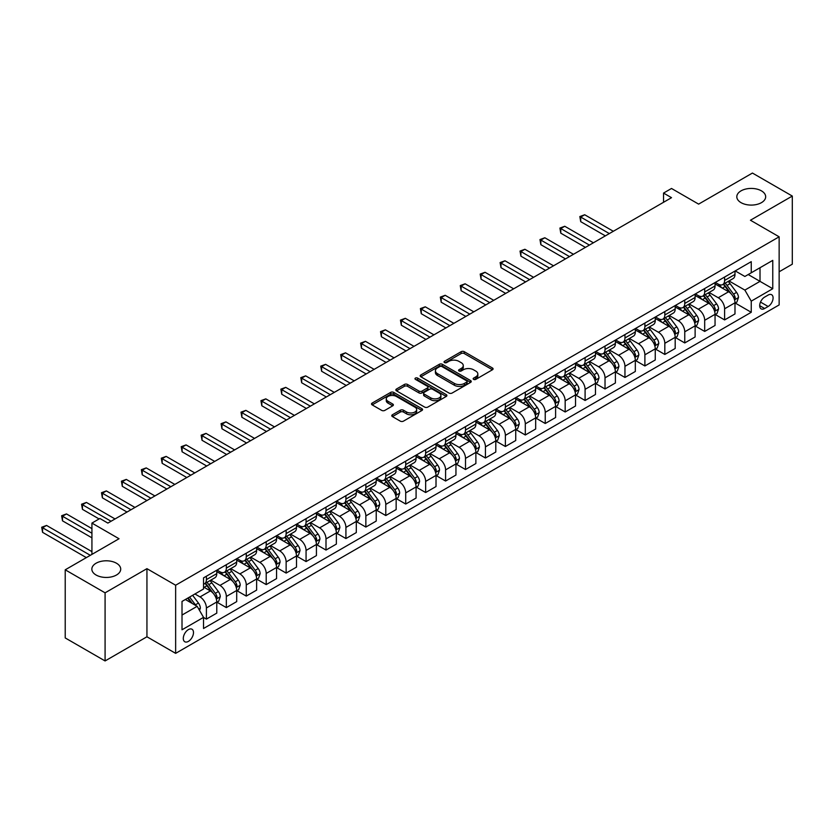 <?xml version="1.0" encoding="UTF-8"?>
<svg xmlns="http://www.w3.org/2000/svg" width="834" height="834" viewBox="0 0 834 834"><rect width="100%" height="100%" fill="white"/><g stroke="black" fill="none" stroke-linecap="round" stroke-linejoin="round"><path stroke-width="1.25" d="M473.608 379.376A1.553 0.897 0 0 0 475.797 379.376L492.425 369.775A2.21 1.282 0 0 0 493.082 368.868A2.21 1.282 0 0 0 492.425 367.971L464.257 351.698A2.21 1.282 0 0 0 461.129 351.698L444.501 361.299A1.553 0.897 0 0 0 444.042 361.935A1.553 0.897 0 0 0 444.501 362.571A1.553 0.897 0 0 0 446.69 362.571L448.838 361.331A7.079 4.087 0 0 1 458.856 361.331L461.202 362.686A7.079 4.087 0 0 1 463.277 365.573A7.079 4.087 0 0 1 461.202 368.461L459.054 369.702A1.553 0.897 0 0 0 458.596 370.338A1.553 0.897 0 0 0 459.054 370.974A1.553 0.897 0 0 0 461.244 370.974L463.402 369.733A7.079 4.087 0 0 1 473.41 369.733L475.766 371.088A7.079 4.087 0 0 1 477.84 373.976A7.079 4.087 0 0 1 475.766 376.864L473.608 378.115A1.553 0.897 0 0 0 473.159 378.74A1.553 0.897 0 0 0 473.608 379.376L473.608 378.115M116.479 563.231A14.428 8.33 0 0 0 100.758 561.428A14.428 8.33 0 0 0 91.844 569.122A14.428 8.33 0 0 0 96.077 575.012A14.428 8.33 0 0 0 111.798 576.815A14.428 8.33 0 0 0 120.711 569.122A14.428 8.33 0 0 0 116.479 563.231M761.442 190.861A14.428 8.33 0 0 0 745.721 189.057A14.428 8.33 0 0 0 736.808 196.751A14.428 8.33 0 0 0 741.04 202.652A14.428 8.33 0 0 0 756.761 204.455A14.428 8.33 0 0 0 765.675 196.751A14.428 8.33 0 0 0 761.442 190.861M188.39 641.388A7.214 4.17 120 0 0 193.102 635.028A7.214 4.17 120 0 0 191.997 629.243A7.214 4.17 120 0 0 188.39 629.607A7.214 4.17 120 0 0 183.678 635.967A7.214 4.17 120 0 0 184.783 641.742A7.214 4.17 120 0 0 188.39 641.388M392.418 414.769A2.21 1.282 0 0 0 391.772 415.676A2.21 1.282 0 0 0 392.418 416.583L400.32 421.139A2.21 1.282 0 0 0 403.458 421.139L421.921 410.484A2.21 1.282 0 0 0 422.567 409.577A2.21 1.282 0 0 0 421.921 408.67L393.752 392.407A2.21 1.282 0 0 0 390.625 392.407L372.152 403.072A2.21 1.282 0 0 0 371.505 403.979A2.21 1.282 0 0 0 372.152 404.876L381.701 410.391A2.21 1.282 0 0 0 384.828 410.391L392.731 405.824A2.21 1.282 0 0 0 393.377 404.928A2.21 1.282 0 0 0 392.731 404.021L387.998 401.29A5.921 3.419 0 0 1 386.267 398.871A5.921 3.419 0 0 1 389.916 395.712A5.921 3.419 0 0 1 396.369 396.452L414.915 407.159A5.921 3.419 0 0 1 416.656 409.577A5.921 3.419 0 0 1 412.997 412.736A5.921 3.419 0 0 1 406.544 411.996L403.458 410.213A2.21 1.282 0 0 0 400.32 410.213L392.418 414.769L392.418 416.583M779.144 271.78L792.3 264.19L792.3 196.063L752.435 173.055L698.621 204.121L671.516 188.474L663.541 193.071L671.516 197.679L107.867 523.095L99.903 518.487L91.928 523.095L91.928 554.391M105.084 592.828L105.084 660.945L146.94 636.78L146.94 568.663L105.084 592.828L65.219 569.81L119.033 538.743L91.928 523.095M146.94 568.663L175.64 585.228L779.144 236.804L779.144 304.921L175.64 653.356L175.64 585.228M792.3 196.063L750.444 220.228L779.144 236.804M448.994 393.043A2.21 1.282 0 0 0 452.132 393.043L470.595 382.379A2.21 1.282 0 0 0 471.241 381.472A2.21 1.282 0 0 0 470.595 380.575L442.427 364.312A2.21 1.282 0 0 0 439.299 364.312L420.826 374.966A2.21 1.282 0 0 0 420.18 375.873A2.21 1.282 0 0 0 420.826 376.78L448.994 393.043M416.041 379.71A1.553 0.897 0 0 1 417.615 379.929L417.615 378.083L446.263 394.628A2.21 1.282 0 0 1 446.909 395.524A2.21 1.282 0 0 1 446.263 396.431L427.79 407.096A2.21 1.282 0 0 1 424.662 407.096L396.494 390.833L404.396 386.298L404.396 384.453L396.494 389.019A2.21 1.282 0 0 0 395.837 389.926A2.21 1.282 0 0 0 396.494 390.833L396.494 389.019M404.396 386.298A2.21 1.282 0 0 1 407.524 386.298L407.524 384.453A2.21 1.282 0 0 0 404.396 384.453M407.524 384.453L418.949 391.052A2.21 1.282 0 0 0 422.077 391.052L427.321 388.029A2.21 1.282 0 0 0 427.967 387.122A2.21 1.282 0 0 0 427.321 386.215L415.426 379.355A1.553 0.897 0 0 1 414.978 378.719A1.553 0.897 0 0 1 415.926 377.896A1.553 0.897 0 0 1 417.615 378.083M105.084 660.945L65.219 637.937L65.219 569.81M768.145 295.069L764.632 297.102A6.995 4.034 120 0 0 760.066 303.253A6.995 4.034 120 0 0 761.14 308.861A6.995 4.034 120 0 0 764.632 308.507L768.145 306.485A6.995 4.034 120 0 0 772.711 300.323A6.995 4.034 120 0 0 771.638 294.725A6.995 4.034 120 0 0 768.145 295.069M735.213 270.904L744.866 276.471L751.246 272.791L751.246 261.657L203.538 577.868L203.538 589.002L182.01 601.439L182.01 629.785L203.538 617.358L203.538 628.502L751.246 312.291L751.246 301.147L744.866 290.096L729.01 280.943M751.246 272.791L772.764 260.364L772.764 288.72L751.246 301.147M146.94 636.78L175.64 653.356M663.541 193.071L663.541 202.276M748.213 274.542L760.014 281.36L760.014 267.735L772.764 260.364M744.866 290.096L760.014 281.36L772.764 288.72M182.01 615.054L197.158 606.318L185.367 599.5M203.538 617.452L206.405 619.109L206.405 607.976A9.018 5.213 -120 0 0 200.035 596.925L194.927 593.975M206.405 619.109L216.777 613.126L216.777 601.992A9.018 5.213 -120 0 0 210.397 590.941L203.538 586.98M217.017 602.221L226.337 607.6L226.337 596.466A9.018 5.213 -120 0 0 219.968 585.416L210.804 580.13M226.337 607.6L236.7 601.616L236.7 590.482A9.018 5.213 -120 0 0 230.33 579.432L216.777 571.613M236.939 590.712L246.27 596.091L246.27 584.957A9.018 5.213 -120 0 0 239.89 573.907L230.737 568.621M246.27 596.091L256.632 590.107L256.632 578.973A9.018 5.213 -120 0 0 250.263 567.923L236.7 560.104M256.872 579.203L266.202 584.592L266.202 573.448A9.018 5.213 -120 0 0 259.822 562.408L250.669 557.112M266.202 584.592L276.565 578.608L276.565 567.464A9.018 5.213 -120 0 0 270.185 556.424L256.632 548.595M276.805 567.693L286.135 573.083L286.135 561.939A9.018 5.213 -120 0 0 279.755 550.899L270.602 545.613M286.135 573.083L296.497 567.099L296.497 555.955A9.018 5.213 -120 0 0 290.117 544.915L276.565 537.086M296.737 556.195L306.068 561.574L306.068 550.44A9.018 5.213 -120 0 0 299.687 539.389L290.524 534.104M306.068 561.574L316.43 555.59L316.43 544.456A9.018 5.213 -120 0 0 310.05 533.406L296.497 525.576M316.67 544.685L326 550.065L326 538.931A9.018 5.213 -120 0 0 319.62 527.88L310.457 522.595M326 550.065L336.363 544.081L336.363 532.947A9.018 5.213 -120 0 0 329.983 521.896L316.43 514.078M336.602 533.176L345.922 538.556L345.922 527.422A9.018 5.213 -120 0 0 339.553 516.371L330.389 511.086M345.922 538.556L356.295 532.582L356.295 521.438A9.018 5.213 -120 0 0 349.915 510.387L336.363 502.568M356.525 521.667L365.855 527.057L365.855 515.912A9.018 5.213 -120 0 0 359.475 504.872L350.322 499.576M365.855 527.057L376.217 521.073L376.217 509.928A9.018 5.213 -120 0 0 369.848 498.888L356.295 491.059M376.457 510.158L385.788 515.548L385.788 504.403A9.018 5.213 -120 0 0 379.407 493.363L370.254 488.078M385.788 515.548L396.15 509.564L396.15 498.419A9.018 5.213 -120 0 0 389.77 487.379L376.217 479.55M396.39 498.659L405.72 504.038L405.72 492.904A9.018 5.213 -120 0 0 399.34 481.854L390.187 476.568M405.72 504.038L416.083 498.054L416.083 486.92A9.018 5.213 -120 0 0 409.702 475.87L396.15 468.041M416.322 487.15L425.653 492.529L425.653 481.395A9.018 5.213 -120 0 0 419.273 470.345L410.119 465.059M425.653 492.529L436.015 486.545L436.015 475.411A9.018 5.213 -120 0 0 429.635 464.361L416.083 456.542M436.255 475.641L445.585 481.03L445.585 469.886A9.018 5.213 -120 0 0 439.205 458.836L430.042 453.55M445.585 481.03L455.948 475.046L455.948 463.902A9.018 5.213 -120 0 0 449.568 452.852L436.015 445.033M456.188 464.131L465.508 469.521L465.508 458.377A9.018 5.213 -120 0 0 459.138 447.337L449.974 442.041M465.508 469.521L475.88 463.537L475.88 452.393A9.018 5.213 -120 0 0 469.5 441.353L455.948 433.524M476.12 452.622L485.44 458.012L485.44 446.868A9.018 5.213 -120 0 0 479.06 435.828L469.907 430.542M485.44 458.012L495.803 452.028L495.803 440.884A9.018 5.213 -120 0 0 489.433 429.844L475.88 422.014M496.042 441.123L505.373 446.503L505.373 435.369A9.018 5.213 -120 0 0 498.993 424.318L489.839 419.033M505.373 446.503L515.735 440.519L515.735 429.385A9.018 5.213 -120 0 0 509.355 418.334L495.803 410.505M515.975 429.614L525.305 434.994L525.305 423.86A9.018 5.213 -120 0 0 518.925 412.809L509.772 407.524M525.305 434.994L535.668 429.01L535.668 417.876A9.018 5.213 -120 0 0 529.288 406.825L515.735 399.006M535.908 418.105L545.238 423.495L545.238 412.35A9.018 5.213 -120 0 0 538.858 401.3L529.705 396.014M545.238 423.495L555.6 417.511L555.6 406.367A9.018 5.213 -120 0 0 549.22 395.316L535.668 387.497M555.84 406.596L565.171 411.986L565.171 400.841A9.018 5.213 -120 0 0 558.79 389.801L549.627 384.505M565.171 411.986L575.533 406.002L575.533 394.857A9.018 5.213 -120 0 0 569.153 383.817L555.6 375.988M575.773 395.087L585.093 400.476L585.093 389.342A9.018 5.213 -120 0 0 578.723 378.292L569.559 373.007M585.093 400.476L595.466 394.492L595.466 383.359A9.018 5.213 -120 0 0 589.085 372.308L575.533 364.479M595.705 383.588L605.025 388.967L605.025 377.833A9.018 5.213 -120 0 0 598.656 366.783L589.492 361.497M605.025 388.967L615.388 382.983L615.388 371.849A9.018 5.213 -120 0 0 609.018 360.799L595.466 352.98M615.628 372.079L624.958 377.458L624.958 366.324A9.018 5.213 -120 0 0 618.578 355.274L609.425 349.988M624.958 377.458L635.32 371.474L635.32 360.34A9.018 5.213 -120 0 0 628.951 349.29L615.388 341.471M635.56 360.569L644.89 365.959L644.89 354.815A9.018 5.213 -120 0 0 638.51 343.764L629.357 338.479M644.89 365.959L655.253 359.975L655.253 348.831A9.018 5.213 -120 0 0 648.873 337.791L635.32 329.962M655.493 349.06L664.823 354.45L664.823 343.306A9.018 5.213 -120 0 0 658.443 332.266L649.29 326.98M664.823 354.45L675.186 348.466L675.186 337.322A9.018 5.213 -120 0 0 668.805 326.282L655.253 318.452M675.425 337.551L684.756 342.941L684.756 331.807A9.018 5.213 -120 0 0 678.376 320.756L669.212 315.471M684.756 342.941L695.118 336.957L695.118 325.823A9.018 5.213 -120 0 0 688.738 314.772L675.186 306.943M695.358 326.052L704.688 331.432L704.688 320.298A9.018 5.213 -120 0 0 698.308 309.247L689.145 303.962M704.688 331.432L715.051 325.448L715.051 314.314A9.018 5.213 -120 0 0 708.671 303.263L695.118 295.444M715.291 314.543L724.61 319.922L724.61 308.788A9.018 5.213 -120 0 0 718.241 297.738L709.077 292.453M724.61 319.922L734.983 313.938L734.983 302.805A9.018 5.213 -120 0 0 728.603 291.754L715.051 283.935M715.291 282.413L718.241 284.113A9.018 5.213 -120 0 0 722.744 284.561A9.018 5.213 -120 0 0 724.61 280.433L724.61 277.024M695.358 293.922L698.308 295.622A9.018 5.213 -120 0 0 702.812 296.07A9.018 5.213 -120 0 0 704.688 291.942L704.688 288.533M675.425 305.432L678.376 307.131A9.018 5.213 -120 0 0 682.89 307.579A9.018 5.213 -120 0 0 684.756 303.451L684.756 300.042M655.493 316.93L658.443 318.64A9.018 5.213 -120 0 0 662.957 319.088A9.018 5.213 -120 0 0 664.823 314.96L664.823 311.551M635.56 328.44L638.51 330.149A9.018 5.213 -120 0 0 643.024 330.587A9.018 5.213 -120 0 0 644.89 326.459L644.89 323.06M615.628 339.949L618.578 341.648A9.018 5.213 -120 0 0 623.092 342.096A9.018 5.213 -120 0 0 624.958 337.968L624.958 334.559M595.705 351.458L598.656 353.157A9.018 5.213 -120 0 0 603.159 353.606A9.018 5.213 -120 0 0 605.025 349.477L605.025 346.068M575.773 362.967L578.723 364.666A9.018 5.213 -120 0 0 583.227 365.115A9.018 5.213 -120 0 0 585.093 360.986L585.093 357.577M555.84 374.466L558.79 376.176A9.018 5.213 -120 0 0 563.294 376.624A9.018 5.213 -120 0 0 565.171 372.496L565.171 369.087M535.908 385.975L538.858 387.685A9.018 5.213 -120 0 0 543.372 388.123A9.018 5.213 -120 0 0 545.238 383.994L545.238 380.596M515.975 397.484L518.925 399.184A9.018 5.213 -120 0 0 523.439 399.632A9.018 5.213 -120 0 0 525.305 395.504L525.305 392.095M496.042 408.994L498.993 410.693A9.018 5.213 -120 0 0 503.507 411.141A9.018 5.213 -120 0 0 505.373 407.013L505.373 403.604M476.12 420.503L479.06 422.202A9.018 5.213 -120 0 0 483.574 422.65A9.018 5.213 -120 0 0 485.44 418.522L485.44 415.113M456.188 432.002L459.138 433.711A9.018 5.213 -120 0 0 463.641 434.16A9.018 5.213 -120 0 0 465.508 430.021L465.508 426.622M436.255 443.511L439.205 445.21A9.018 5.213 -120 0 0 443.709 445.658A9.018 5.213 -120 0 0 445.585 441.53L445.585 438.131M416.322 455.02L419.273 456.719A9.018 5.213 -120 0 0 423.787 457.168A9.018 5.213 -120 0 0 425.653 453.039L425.653 449.63M396.39 466.529L399.34 468.228A9.018 5.213 -120 0 0 403.854 468.677A9.018 5.213 -120 0 0 405.72 464.548L405.72 461.139M376.457 478.028L379.407 479.738A9.018 5.213 -120 0 0 383.921 480.186A9.018 5.213 -120 0 0 385.788 476.058L385.788 472.649M356.525 489.537L359.475 491.247A9.018 5.213 -120 0 0 363.989 491.695A9.018 5.213 -120 0 0 365.855 487.556L365.855 484.158M336.602 501.046L339.553 502.746A9.018 5.213 -120 0 0 344.056 503.194A9.018 5.213 -120 0 0 345.922 499.066L345.922 495.657M316.67 512.556L319.62 514.255A9.018 5.213 -120 0 0 324.124 514.703A9.018 5.213 -120 0 0 326 510.575L326 507.166M296.737 524.065L299.687 525.764A9.018 5.213 -120 0 0 304.191 526.212A9.018 5.213 -120 0 0 306.068 522.084L306.068 518.675M276.805 535.564L279.755 537.273A9.018 5.213 -120 0 0 284.269 537.721A9.018 5.213 -120 0 0 286.135 533.593L286.135 530.184M256.872 547.073L259.822 548.782A9.018 5.213 -120 0 0 264.336 549.22A9.018 5.213 -120 0 0 266.202 545.092L266.202 541.693M236.939 558.582L239.89 560.281A9.018 5.213 -120 0 0 244.404 560.729A9.018 5.213 -120 0 0 246.27 556.601L246.27 553.192M217.017 570.091L219.968 571.79A9.018 5.213 -120 0 0 224.471 572.239A9.018 5.213 -120 0 0 226.337 568.11L226.337 564.701M735.213 303.034L751.246 312.291M722.744 284.561L733.107 278.577A9.018 5.213 -120 0 0 734.983 274.449L734.983 271.04M702.812 296.07L713.185 290.086A9.018 5.213 -120 0 0 715.051 285.958L715.051 282.549M682.89 307.579L693.252 301.595A9.018 5.213 -120 0 0 695.118 297.467L695.118 294.058M662.957 319.088L673.319 313.104A9.018 5.213 -120 0 0 675.186 308.976L675.186 305.567M643.024 330.587L653.387 324.603A9.018 5.213 -120 0 0 655.253 320.475L655.253 317.076M623.092 342.096L633.454 336.112A9.018 5.213 -120 0 0 635.32 331.984L635.32 328.575M603.159 353.606L613.522 347.622A9.018 5.213 -120 0 0 615.388 343.493L615.388 340.084M583.227 365.115L593.589 359.131A9.018 5.213 -120 0 0 595.466 355.003L595.466 351.594M563.294 376.624L573.667 370.64A9.018 5.213 -120 0 0 575.533 366.512L575.533 363.103M543.372 388.123L553.734 382.139A9.018 5.213 -120 0 0 555.6 378.011L555.6 374.612M523.439 399.632L533.802 393.648A9.018 5.213 -120 0 0 535.668 389.52L535.668 386.111M503.507 411.141L513.869 405.157A9.018 5.213 -120 0 0 515.735 401.029L515.735 397.62M483.574 422.65L493.937 416.666A9.018 5.213 -120 0 0 495.803 412.538L495.803 409.129M463.641 434.16L474.004 428.176A9.018 5.213 -120 0 0 475.88 424.047L475.88 420.638M443.709 445.658L454.082 439.674A9.018 5.213 -120 0 0 455.948 435.546L455.948 432.148M423.787 457.168L434.149 451.184A9.018 5.213 -120 0 0 436.015 447.055L436.015 443.646M403.854 468.677L414.217 462.693A9.018 5.213 -120 0 0 416.083 458.564L416.083 455.156M383.921 480.186L394.284 474.202A9.018 5.213 -120 0 0 396.15 470.074L396.15 466.665M363.989 491.695L374.351 485.711A9.018 5.213 -120 0 0 376.217 481.572L376.217 478.174M344.056 503.194L354.419 497.21A9.018 5.213 -120 0 0 356.295 493.082L356.295 489.683M324.124 514.703L334.486 508.719A9.018 5.213 -120 0 0 336.363 504.591L336.363 501.182M304.191 526.212L314.564 520.228A9.018 5.213 -120 0 0 316.43 516.1L316.43 512.691M284.269 537.721L294.631 531.738A9.018 5.213 -120 0 0 296.497 527.609L296.497 524.2M264.336 549.22L274.699 543.236A9.018 5.213 -120 0 0 276.565 539.108L276.565 535.709M244.404 560.729L254.766 554.746A9.018 5.213 -120 0 0 256.632 550.617L256.632 547.208M224.471 572.239L234.834 566.255A9.018 5.213 -120 0 0 236.7 562.126L236.7 558.717M203.538 584.113A9.018 5.213 -120 0 0 204.538 583.748L214.901 577.764A9.018 5.213 -120 0 0 216.777 573.636L216.777 570.227M204.538 583.748A9.018 5.213 -120 0 0 206.405 579.62L206.405 576.211M197.158 606.318L203.538 617.358M474.233 379.595L475.766 378.709A7.079 4.087 0 0 0 477.84 375.821L477.84 373.976M463.277 365.573L463.277 367.419A7.079 4.087 0 0 1 461.202 370.306L459.67 371.193M492.425 367.971L492.425 369.775L464.257 353.543A2.21 1.282 0 0 0 461.129 353.543L445.116 362.79M470.595 380.575L470.595 382.379L442.427 366.147A2.21 1.282 0 0 0 439.299 366.147L420.857 376.791M466.686 382.108A1.553 0.897 0 0 0 467.134 381.472A1.553 0.897 0 0 0 466.686 380.846L441.957 366.564A1.553 0.897 0 0 0 439.768 366.564L437.496 367.877A7.079 4.087 0 0 0 435.421 370.765A7.079 4.087 0 0 0 437.496 373.663L454.394 383.421A7.079 4.087 0 0 0 464.413 383.421L466.686 382.108L466.686 383.953A1.553 0.897 0 0 0 467.134 383.317L467.134 381.472M435.421 370.765L435.421 372.61A7.079 4.087 0 0 0 437.496 375.498L437.496 373.663M466.686 383.953L464.413 385.256A7.079 4.087 0 0 1 454.394 385.256L437.496 375.498M407.524 386.298L418.949 392.897A2.21 1.282 0 0 0 422.077 392.897L427.321 389.864A2.21 1.282 0 0 0 427.967 388.967L427.967 387.122M417.615 379.929L446.232 396.452M430.803 397.901A5.921 3.419 0 0 0 437.256 398.642A5.921 3.419 0 0 0 440.915 395.483A5.921 3.419 0 0 0 439.174 393.064L432.648 389.29A2.21 1.282 0 0 0 429.51 389.29L424.266 392.324A2.21 1.282 0 0 0 423.62 393.221A2.21 1.282 0 0 0 424.266 394.128L430.803 397.901L430.803 399.736A5.921 3.419 0 0 0 437.256 400.476A5.921 3.419 0 0 0 440.915 397.328L440.915 395.483M423.62 393.221L423.62 395.066A2.21 1.282 0 0 0 424.266 395.962L424.266 394.128M430.803 399.736L424.266 395.962M416.656 409.577L416.656 411.423A5.921 3.419 0 0 1 412.997 414.581A5.921 3.419 0 0 1 406.544 413.841L403.458 412.048A2.21 1.282 0 0 0 400.32 412.048L392.449 416.593M386.267 398.871L386.267 400.716A5.921 3.419 0 0 0 387.998 403.124L387.998 401.29M392.731 404.021L392.731 405.824L387.998 403.124M421.921 408.67L421.921 410.484L393.752 394.253A2.21 1.282 0 0 0 390.625 394.253L372.183 404.897M734.983 303.169L736.891 302.064L738.486 297.467A5.974 3.451 -120 0 0 736.578 292.38L730.063 283.675A17.253 9.956 -120 0 0 728.186 281.423M721.702 287.772A17.253 9.956 -120 0 0 718.168 284.081M734.431 299.51L735.265 297.717A5.974 3.451 -120 0 0 733.545 294.121L727.039 285.426A17.253 9.956 -120 0 0 725.153 283.174M723.547 284.102A14.324 8.267 60 0 1 725.893 286.771L731.408 294.131M613.324 231.279L584.697 214.755L580.714 217.059L580.714 221.656L605.348 235.876M723.234 284.279A17.253 9.956 60 0 1 725.121 286.531L729.448 292.317M580.714 221.656L579.839 216.548L609.331 233.583M579.839 216.548L584.697 214.755M715.051 314.679L716.959 313.574L718.554 308.976A5.974 3.451 -120 0 0 716.646 303.878L710.13 295.184A17.253 9.956 -120 0 0 708.254 292.932M701.769 299.281A17.253 9.956 -120 0 0 698.235 295.59M714.498 311.019L715.332 309.226A5.974 3.451 -120 0 0 713.623 305.63L707.107 296.935A17.253 9.956 -120 0 0 705.22 294.683M703.615 295.611A14.324 8.267 60 0 1 705.971 298.28L711.475 305.64M593.391 242.788L564.764 226.264L560.782 228.558L560.782 233.166L585.416 247.385M703.312 295.789A17.253 9.956 60 0 1 705.189 298.04L709.525 303.826M560.782 233.166L559.906 228.057L589.398 245.081M559.906 228.057L564.764 226.264M695.118 326.188L697.026 325.083L698.621 320.475A5.974 3.451 -120 0 0 696.713 315.388L690.198 306.693A17.253 9.956 -120 0 0 688.321 304.441M681.837 310.79A17.253 9.956 -120 0 0 678.313 307.089M694.576 322.529L695.4 320.736A5.974 3.451 -120 0 0 693.69 317.139L687.174 308.444A17.253 9.956 -120 0 0 685.287 306.193M683.682 307.11A14.324 8.267 60 0 1 686.038 309.789L691.553 317.149M573.458 254.287L544.842 237.763L540.849 240.067L540.849 244.675L565.483 258.894M683.38 307.298A17.253 9.956 60 0 1 685.256 309.55L689.593 315.325M540.849 244.675L539.973 239.567L569.476 256.591M539.973 239.567L544.842 237.763M675.186 337.697L677.104 336.592L678.688 331.984A5.974 3.451 -120 0 0 676.791 326.897L670.275 318.202A17.253 9.956 -120 0 0 668.388 315.95M661.904 322.299A17.253 9.956 -120 0 0 658.38 318.598M674.643 334.038L675.467 332.245A5.974 3.451 -120 0 0 673.757 328.648L667.242 319.954A17.253 9.956 -120 0 0 665.355 317.691M663.749 318.619A14.324 8.267 60 0 1 666.105 321.298L671.62 328.659M553.526 265.796L524.909 249.272L520.916 251.576L520.916 256.174L545.551 270.404M663.447 318.796A17.253 9.956 60 0 1 665.324 321.059L669.66 326.834M520.916 256.174L520.041 251.065L549.543 268.1M520.041 251.065L524.909 249.272M655.253 349.196L657.171 348.101L658.766 343.493A5.974 3.451 -120 0 0 656.858 338.406L650.343 329.711A17.253 9.956 -120 0 0 648.456 327.449M641.982 333.798A17.253 9.956 -120 0 0 638.448 330.108M654.711 345.537L655.534 343.744A5.974 3.451 -120 0 0 653.825 340.157L647.309 331.452A17.253 9.956 -120 0 0 645.433 329.201M643.827 330.128A14.324 8.267 60 0 1 646.173 332.797L651.688 340.157M533.593 277.305L504.977 260.781L500.994 263.085L500.994 267.683L525.618 281.902M643.514 330.306A17.253 9.956 60 0 1 645.401 332.558L649.728 338.343M500.994 267.683L500.108 262.574L529.611 279.609M500.108 262.574L504.977 260.781M635.32 360.705L637.239 359.6L638.834 355.003A5.974 3.451 -120 0 0 636.926 349.915L630.41 341.21A17.253 9.956 -120 0 0 628.523 338.958M622.049 345.307A17.253 9.956 -120 0 0 618.515 341.617M634.778 357.046L635.602 355.253A5.974 3.451 -120 0 0 633.892 351.656L627.376 342.962A17.253 9.956 -120 0 0 625.5 340.71M623.895 341.638A14.324 8.267 60 0 1 626.24 344.306L631.755 351.667M513.661 288.814L485.044 272.291L481.062 274.584L481.062 279.192L505.696 293.412M623.582 341.815A17.253 9.956 60 0 1 625.469 344.067L629.795 349.853M481.062 279.192L480.186 274.084L509.678 291.118M480.186 274.084L485.044 272.291M615.388 372.214L617.306 371.109L618.901 366.512A5.974 3.451 -120 0 0 616.993 361.414L610.478 352.719A17.253 9.956 -120 0 0 608.591 350.468M602.117 356.816A17.253 9.956 -120 0 0 598.583 353.126M614.846 368.555L615.669 366.762A5.974 3.451 -120 0 0 613.96 363.165L607.444 354.471A17.253 9.956 -120 0 0 605.567 352.219M603.962 353.147A14.324 8.267 60 0 1 606.308 355.816L611.822 363.176M493.738 300.323L465.111 283.8L461.129 286.093L461.129 290.701L485.763 304.921M603.649 353.324A17.253 9.956 60 0 1 605.536 355.576L609.862 361.362M461.129 290.701L460.253 285.593L489.746 302.617M460.253 285.593L465.111 283.8M595.466 383.723L597.373 382.618L598.968 378.011A5.974 3.451 -120 0 0 597.061 372.923L590.545 364.229A17.253 9.956 -120 0 0 588.668 361.977M582.184 368.326A17.253 9.956 -120 0 0 578.65 364.625M594.913 380.064L595.747 378.271A5.974 3.451 -120 0 0 594.037 374.674L587.522 365.98A17.253 9.956 -120 0 0 585.635 363.728M584.029 364.646A14.324 8.267 60 0 1 586.385 367.325L591.89 374.685M473.806 311.822L445.179 295.299L441.196 297.602L441.196 302.21L465.831 316.43M583.727 364.833A17.253 9.956 60 0 1 585.604 367.085L589.94 372.861M441.196 302.21L440.321 297.102L469.813 314.126M440.321 297.102L445.179 295.299M575.533 395.233L577.441 394.128L579.036 389.52A5.974 3.451 -120 0 0 577.128 384.432L570.612 375.738A17.253 9.956 -120 0 0 568.736 373.486M562.252 379.835A17.253 9.956 -120 0 0 558.728 376.134M574.991 391.573L575.814 389.78A5.974 3.451 -120 0 0 574.105 386.184L567.589 377.489A17.253 9.956 -120 0 0 565.702 375.227M564.097 376.155A14.324 8.267 60 0 1 566.453 378.834L571.968 386.194M453.873 323.331L425.257 306.808L421.264 309.112L421.264 313.709L445.898 327.939M563.794 376.332A17.253 9.956 60 0 1 565.671 378.594L570.008 384.37M421.264 313.709L420.388 308.601L449.88 325.635M420.388 308.601L425.257 306.808M555.6 406.731L557.508 405.626L559.103 401.029A5.974 3.451 -120 0 0 557.195 395.942L550.69 387.247A17.253 9.956 -120 0 0 548.803 384.985M542.319 391.334A17.253 9.956 -120 0 0 538.795 387.643M555.058 403.072L555.882 401.279A5.974 3.451 -120 0 0 554.172 397.693L547.657 388.988A17.253 9.956 -120 0 0 545.77 386.736M544.164 387.664A14.324 8.267 60 0 1 546.52 390.333L552.035 397.693M433.941 334.841L405.324 318.317L401.331 320.621L401.331 325.218L425.966 339.438M543.862 387.841A17.253 9.956 60 0 1 545.738 390.093L550.075 395.879M401.331 325.218L400.456 320.11L429.958 337.144M400.456 320.11L405.324 318.317M535.668 418.241L537.586 417.136L539.181 412.538A5.974 3.451 -120 0 0 537.273 407.451L530.758 398.746A17.253 9.956 -120 0 0 528.871 396.494M522.397 402.843A17.253 9.956 -120 0 0 518.863 399.152M535.126 414.581L535.949 412.788A5.974 3.451 -120 0 0 534.24 409.192L527.724 400.497A17.253 9.956 -120 0 0 525.847 398.245M524.242 399.173A14.324 8.267 60 0 1 526.588 401.842L532.102 409.202M414.008 346.35L385.391 329.826L381.399 332.12L381.399 336.728L406.033 350.947M523.929 399.35A17.253 9.956 60 0 1 525.816 401.602L530.143 407.388M381.399 336.728L380.523 331.619L410.026 348.643M380.523 331.619L385.391 329.826M515.735 429.75L517.653 428.645L519.248 424.047A5.974 3.451 -120 0 0 517.341 418.949L510.825 410.255A17.253 9.956 -120 0 0 508.938 408.003M502.464 414.352A17.253 9.956 -120 0 0 498.93 410.651M515.193 426.091L516.017 424.298A5.974 3.451 -120 0 0 514.307 420.701L507.791 412.006A17.253 9.956 -120 0 0 505.915 409.755M504.309 410.682A14.324 8.267 60 0 1 506.655 413.351L512.17 420.711M394.075 357.849L365.459 341.325L361.476 343.629L361.476 348.237L386.111 362.456M503.997 410.86A17.253 9.956 60 0 1 505.884 413.111L510.21 418.897M361.476 348.237L360.59 343.128L390.093 360.152M360.59 343.128L365.459 341.325M495.803 441.259L497.721 440.154L499.316 435.546A5.974 3.451 -120 0 0 497.408 430.459L490.892 421.764A17.253 9.956 -120 0 0 489.005 419.512M482.532 425.861A17.253 9.956 -120 0 0 478.997 422.16M495.26 437.6L496.084 435.807A5.974 3.451 -120 0 0 494.374 432.21L487.859 423.516A17.253 9.956 -120 0 0 485.982 421.264M484.377 422.181A14.324 8.267 60 0 1 486.722 424.86L492.237 432.221M374.143 369.358L345.526 352.834L341.544 355.138L341.544 359.746L366.178 373.966M484.064 422.358A17.253 9.956 60 0 1 485.951 424.621L490.277 430.396M341.544 359.746L340.668 354.627L370.16 371.662M340.668 354.627L345.526 352.834M475.88 452.768L477.788 451.663L479.383 447.055A5.974 3.451 -120 0 0 477.475 441.968L470.96 433.273A17.253 9.956 -120 0 0 469.083 431.022M462.599 437.37A17.253 9.956 -120 0 0 459.065 433.67M475.328 449.109L476.162 447.316A5.974 3.451 -120 0 0 474.442 443.719L467.937 435.025A17.253 9.956 -120 0 0 466.05 432.763M464.444 433.69A14.324 8.267 60 0 1 466.79 436.37L472.305 443.73M354.221 380.867L325.594 364.343L321.611 366.647L321.611 371.245L346.246 385.475M464.131 433.868A17.253 9.956 60 0 1 466.018 436.13L470.345 441.905M321.611 371.245L320.736 366.136L350.228 383.171M320.736 366.136L325.594 364.343M455.948 464.267L457.856 463.162L459.451 458.564A5.974 3.451 -120 0 0 457.543 453.477L451.027 444.783A17.253 9.956 -120 0 0 449.151 442.52M442.666 448.869A17.253 9.956 -120 0 0 439.132 445.179M455.406 460.608L456.229 458.815A5.974 3.451 -120 0 0 454.52 455.228L448.004 446.524A17.253 9.956 -120 0 0 446.117 444.272M444.512 445.2A14.324 8.267 60 0 1 446.868 447.868L452.372 455.228M334.288 392.376L305.661 375.853L301.679 378.156L301.679 382.754L326.313 396.974M444.209 445.377A17.253 9.956 60 0 1 446.086 447.629L450.423 453.415M301.679 382.754L300.803 377.646L330.295 394.68M300.803 377.646L305.661 375.853M436.015 475.776L437.923 474.671L439.518 470.074A5.974 3.451 -120 0 0 437.61 464.986L431.095 456.281A17.253 9.956 -120 0 0 429.218 454.03M422.734 460.378A17.253 9.956 -120 0 0 419.21 456.688M435.473 472.117L436.297 470.324A5.974 3.451 -120 0 0 434.587 466.727L428.071 458.033A17.253 9.956 -120 0 0 426.184 455.781M424.579 456.709A14.324 8.267 60 0 1 426.935 459.378L432.45 466.738M314.355 403.885L285.739 387.362L281.746 389.655L281.746 394.263L306.38 408.483M424.277 456.886A17.253 9.956 60 0 1 426.153 459.138L430.49 464.924M281.746 394.263L280.87 389.155L310.373 406.179M280.87 389.155L285.739 387.362M416.083 487.285L418.001 486.18L419.585 481.572A5.974 3.451 -120 0 0 417.688 476.485L411.172 467.791A17.253 9.956 -120 0 0 409.286 465.539M402.812 471.888A17.253 9.956 -120 0 0 399.277 468.187M415.541 483.626L416.364 481.833A5.974 3.451 -120 0 0 414.654 478.236L408.139 469.542A17.253 9.956 -120 0 0 406.252 467.29M404.646 468.218A14.324 8.267 60 0 1 407.002 470.887L412.517 478.247M294.423 415.384L265.806 398.861L261.813 401.164L261.813 405.772L286.448 419.992M404.344 468.395A17.253 9.956 60 0 1 406.221 470.647L410.557 476.423M261.813 405.772L260.938 400.664L290.441 417.688M260.938 400.664L265.806 398.861M396.15 498.795L398.068 497.689L399.663 493.082A5.974 3.451 -120 0 0 397.755 487.994L391.24 479.3A17.253 9.956 -120 0 0 389.353 477.048M382.879 483.397A17.253 9.956 -120 0 0 379.345 479.696M395.608 495.135L396.431 493.342A5.974 3.451 -120 0 0 394.722 489.746L388.206 481.051A17.253 9.956 -120 0 0 386.33 478.789M384.724 479.717A14.324 8.267 60 0 1 387.07 482.396L392.585 489.756M274.49 426.893L245.874 410.37L241.891 412.674L241.891 417.281L266.526 431.501M384.411 479.894A17.253 9.956 60 0 1 386.298 482.156L390.625 487.932M241.891 417.281L241.005 412.163L270.508 429.197M241.005 412.163L245.874 410.37M376.217 510.304L378.136 509.199L379.731 504.591A5.974 3.451 -120 0 0 377.823 499.503L371.307 490.809A17.253 9.956 -120 0 0 369.42 488.557M362.946 494.906A17.253 9.956 -120 0 0 359.412 491.205M375.675 506.634L376.499 504.841A5.974 3.451 -120 0 0 374.789 501.255L368.274 492.56A17.253 9.956 -120 0 0 366.397 490.298M364.792 491.226A14.324 8.267 60 0 1 367.137 493.905L372.652 501.255M254.558 438.403L225.941 421.879L221.959 424.183L221.959 428.78L246.593 443.01M364.479 491.403A17.253 9.956 60 0 1 366.366 493.655L370.692 499.441M221.959 428.78L221.083 423.672L250.575 440.706M221.083 423.672L225.941 421.879M356.295 521.803L358.203 520.697L359.798 516.1A5.974 3.451 -120 0 0 357.89 511.013L351.375 502.318A17.253 9.956 -120 0 0 349.498 500.056M343.014 506.405A17.253 9.956 -120 0 0 339.48 502.714M355.743 518.143L356.577 516.35A5.974 3.451 -120 0 0 354.857 512.764L348.341 504.059A17.253 9.956 -120 0 0 346.464 501.807M344.859 502.735A14.324 8.267 60 0 1 347.205 505.404L352.719 512.764M234.635 449.912L206.008 433.388L202.026 435.692L202.026 440.289L226.66 454.509M344.546 502.912A17.253 9.956 60 0 1 346.433 505.164L350.76 510.95M202.026 440.289L201.15 435.181L230.643 452.216M201.15 435.181L206.008 433.388M336.363 533.312L338.27 532.207L339.865 527.609A5.974 3.451 -120 0 0 337.958 522.522L331.442 513.817A17.253 9.956 -120 0 0 329.566 511.565M323.081 517.914A17.253 9.956 -120 0 0 319.547 514.224M335.81 529.653L336.644 527.859A5.974 3.451 -120 0 0 334.934 524.263L328.419 515.568A17.253 9.956 -120 0 0 326.532 513.317M324.926 514.244A14.324 8.267 60 0 1 327.282 516.913L332.787 524.273M214.703 461.421L186.076 444.897L182.093 447.191L182.093 451.799L206.728 466.018M324.624 514.422A17.253 9.956 60 0 1 326.501 516.673L330.837 522.459M182.093 451.799L181.218 446.69L210.71 463.714M181.218 446.69L186.076 444.897M316.43 544.821L318.338 543.716L319.933 539.108A5.974 3.451 -120 0 0 318.025 534.021L311.509 525.326A17.253 9.956 -120 0 0 309.633 523.074M303.149 529.423A17.253 9.956 -120 0 0 299.625 525.722M315.888 541.162L316.712 539.369A5.974 3.451 -120 0 0 315.002 535.772L308.486 527.078A17.253 9.956 -120 0 0 306.599 524.826M304.994 525.754A14.324 8.267 60 0 1 307.35 528.422L312.865 535.782M194.77 472.92L166.154 456.396L162.161 458.7L162.161 463.308L186.795 477.528M304.691 525.931A17.253 9.956 60 0 1 306.568 528.183L310.905 533.958M162.161 463.308L161.285 458.2L190.788 475.224M161.285 458.2L166.154 456.396M296.497 556.33L298.416 555.225L300 550.617A5.974 3.451 -120 0 0 298.103 545.53L291.587 536.835A17.253 9.956 -120 0 0 289.7 534.584M283.216 540.932A17.253 9.956 -120 0 0 279.692 537.232M295.955 552.671L296.779 550.878A5.974 3.451 -120 0 0 295.069 547.281L288.554 538.587A17.253 9.956 -120 0 0 286.667 536.325M285.061 537.252A14.324 8.267 60 0 1 287.417 539.932L292.932 547.292M174.838 484.429L146.221 467.905L142.228 470.209L142.228 474.807L166.863 489.037M284.759 537.43A17.253 9.956 60 0 1 286.635 539.692L290.972 545.467M142.228 474.807L141.353 469.698L170.855 486.733M141.353 469.698L146.221 467.905M276.565 567.839L278.483 566.734L280.078 562.126A5.974 3.451 -120 0 0 278.17 557.039L271.655 548.345A17.253 9.956 -120 0 0 269.768 546.082M263.294 552.442A17.253 9.956 -120 0 0 259.76 548.741M276.023 564.17L276.846 562.377A5.974 3.451 -120 0 0 275.137 558.79L268.621 550.086A17.253 9.956 -120 0 0 266.744 547.834M265.139 548.762A14.324 8.267 60 0 1 267.485 551.43L272.999 558.79M154.905 495.938L126.288 479.414L122.296 481.718L122.296 486.316L146.93 500.546M264.826 548.939A17.253 9.956 60 0 1 266.713 551.191L271.04 556.976M122.296 486.316L121.42 481.208L150.923 498.242M121.42 481.208L126.288 479.414M256.632 579.338L258.55 578.233L260.145 573.636A5.974 3.451 -120 0 0 258.238 568.548L251.722 559.843A17.253 9.956 -120 0 0 249.835 557.592M243.361 563.94A17.253 9.956 -120 0 0 239.827 560.25M256.09 575.679L256.914 573.886A5.974 3.451 -120 0 0 255.204 570.289L248.688 561.595A17.253 9.956 -120 0 0 246.812 559.343M245.206 560.271A14.324 8.267 60 0 1 247.552 562.94L253.067 570.3M134.972 507.447L106.356 490.924L102.374 493.228L102.374 497.825L127.008 512.045M244.894 560.448A17.253 9.956 60 0 1 246.781 562.7L251.107 568.486M102.374 497.825L101.498 492.717L130.99 509.751M101.498 492.717L106.356 490.924M236.7 590.847L238.618 589.742L240.213 585.145A5.974 3.451 -120 0 0 238.305 580.057L231.789 571.353A17.253 9.956 -120 0 0 229.903 569.101M223.429 575.45A17.253 9.956 -120 0 0 219.895 571.759M236.158 587.188L236.981 585.395A5.974 3.451 -120 0 0 235.271 581.798L228.756 573.104A17.253 9.956 -120 0 0 226.879 570.852M225.274 571.78A14.324 8.267 60 0 1 227.619 574.449L233.134 581.809M115.05 518.957L86.423 502.433L82.441 504.726L82.441 509.334L99.1 518.957M224.961 571.957A17.253 9.956 60 0 1 226.848 574.209L231.174 579.995M82.441 509.334L81.565 504.226L111.058 521.25M81.565 504.226L86.423 502.433M216.777 602.356L218.685 601.251L220.28 596.644A5.974 3.451 -120 0 0 218.372 591.556L211.857 582.862A17.253 9.956 -120 0 0 209.98 580.61M216.225 598.697L217.059 596.904A5.974 3.451 -120 0 0 215.349 593.308L208.834 584.613A17.253 9.956 -120 0 0 206.947 582.361M205.341 583.289A14.324 8.267 60 0 1 207.697 585.958L213.202 593.318M91.928 528.62L66.491 513.932L62.508 516.236L62.508 520.843L91.928 537.826M205.039 583.466A17.253 9.956 60 0 1 206.915 585.718L211.252 591.494M62.508 520.843L61.633 515.735L91.928 533.218M61.633 515.735L66.491 513.932M199.555 610.457L200.348 608.153A5.974 3.451 -120 0 0 198.44 603.065L192.633 595.309M91.928 551.628L46.558 525.441L42.576 527.745L42.576 532.342L86.34 557.612M195.959 605.62A5.974 3.451 -120 0 0 195.417 604.817L189.599 597.05M188.098 597.915L192.279 603.493M187.681 598.155L191.226 602.888M42.576 532.342L41.7 527.234L90.333 555.319M41.7 527.234L46.558 525.441M200.035 596.925L210.397 590.941M219.968 585.416L230.33 579.432M239.89 573.907L250.263 567.923M259.822 562.408L270.185 556.424M279.755 550.899L290.117 544.915M299.687 539.389L310.05 533.406M319.62 527.88L329.983 521.896M339.553 516.371L349.915 510.387M359.475 504.872L369.848 498.888M379.407 493.363L389.77 487.379M399.34 481.854L409.702 475.87M419.273 470.345L429.635 464.361M439.205 458.836L449.568 452.852M459.138 447.337L469.5 441.353M479.06 435.828L489.433 429.844M498.993 424.318L509.355 418.334M518.925 412.809L529.288 406.825M538.858 401.3L549.22 395.316M558.79 389.801L569.153 383.817M578.723 378.292L589.085 372.308M598.656 366.783L609.018 360.799M618.578 355.274L628.951 349.29M638.51 343.764L648.873 337.791M658.443 332.266L668.805 326.282M678.376 320.756L688.738 314.772M698.308 309.247L708.671 303.263M718.241 297.738L728.603 291.754M724.61 280.433L734.983 274.449M724.61 308.788L734.983 302.805M704.688 320.298L715.051 314.314M704.688 291.942L715.051 285.958M684.756 331.807L695.118 325.823M684.756 303.451L695.118 297.467M664.823 343.306L675.186 337.322M664.823 314.96L675.186 308.976M644.89 354.815L655.253 348.831M644.89 326.459L655.253 320.475M624.958 366.324L635.32 360.34M624.958 337.968L635.32 331.984M605.025 377.833L615.388 371.849M605.025 349.477L615.388 343.493M585.093 389.342L595.466 383.359M585.093 360.986L595.466 355.003M565.171 400.841L575.533 394.857M565.171 372.496L575.533 366.512M545.238 412.35L555.6 406.367M545.238 383.994L555.6 378.011M525.305 423.86L535.668 417.876M525.305 395.504L535.668 389.52M505.373 435.369L515.735 429.385M505.373 407.013L515.735 401.029M485.44 446.868L495.803 440.884M485.44 418.522L495.803 412.538M465.508 458.377L475.88 452.393M465.508 430.021L475.88 424.047M445.585 469.886L455.948 463.902M445.585 441.53L455.948 435.546M425.653 481.395L436.015 475.411M425.653 453.039L436.015 447.055M405.72 492.904L416.083 486.92M405.72 464.548L416.083 458.564M385.788 504.403L396.15 498.419M385.788 476.058L396.15 470.074M365.855 515.912L376.217 509.928M365.855 487.556L376.217 481.572M345.922 527.422L356.295 521.438M345.922 499.066L356.295 493.082M326 538.931L336.363 532.947M326 510.575L336.363 504.591M306.068 550.44L316.43 544.456M306.068 522.084L316.43 516.1M286.135 561.939L296.497 555.955M286.135 533.593L296.497 527.609M266.202 573.448L276.565 567.464M266.202 545.092L276.565 539.108M246.27 584.957L256.632 578.973M246.27 556.601L256.632 550.617M226.337 596.466L236.7 590.482M226.337 568.11L236.7 562.126M206.405 607.976L216.777 601.992M206.405 579.62L216.777 573.636M760.493 302.075L768.145 306.485M759.691 305.661L764.632 308.507M475.766 378.709L475.766 376.864M459.054 370.974L459.054 369.702M461.202 370.306L461.202 368.461M444.501 362.571L444.501 361.299M461.129 353.543L461.129 351.698M464.257 353.543L464.257 351.698M420.826 376.78L420.826 374.966M439.299 366.147L439.299 364.312M442.427 366.147L442.427 364.312M454.394 385.256L454.394 383.421M464.413 385.256L464.413 383.421M418.949 392.897L418.949 391.052M422.077 392.897L422.077 391.052M427.321 389.864L427.321 388.029M446.263 396.431L446.263 394.628M400.32 412.048L400.32 410.213M403.458 412.048L403.458 410.213M406.544 413.841L406.544 411.996M372.152 404.876L372.152 403.072M390.625 394.253L390.625 392.407M393.752 394.253L393.752 392.407M734.535 299.844L738.444 297.582M727.039 285.426L730.063 283.675M722.338 288.137L725.121 286.531M733.545 294.121L736.578 292.38M733.076 296.456L735.265 297.717M714.602 311.343L718.512 309.091M707.107 296.935L710.13 295.184M702.405 299.646L705.189 298.04M713.623 305.63L716.646 303.878M713.143 307.965L715.332 309.226M694.67 322.852L698.59 320.59M687.174 308.444L690.198 306.693M682.473 311.155L685.256 309.55M693.69 317.139L696.713 315.388M693.21 319.474L695.4 320.736M674.737 334.361L678.657 332.099M667.242 319.954L670.275 318.202M662.54 322.664L665.324 321.059M673.757 328.648L676.791 326.897M673.288 330.983L675.467 332.245M654.805 345.87L658.724 343.608M647.309 331.452L650.343 329.711M642.607 334.173L645.401 332.558M653.825 340.157L656.858 338.406M653.356 342.482L655.534 343.744M634.882 357.379L638.792 355.117M627.376 342.962L630.41 341.21M622.685 345.672L625.469 344.067M633.892 351.656L636.926 349.915M633.423 353.991L635.602 355.253M614.95 368.878L618.859 366.626M607.444 354.471L610.478 352.719M602.753 357.181L605.536 355.576M613.96 363.165L616.993 361.414M613.49 365.501L615.669 366.762M595.017 380.387L598.927 378.125M587.522 365.98L590.545 364.229M582.82 368.691L585.604 367.085M594.037 374.674L597.061 372.923M593.558 377.01L595.747 378.271M575.085 391.897L578.994 389.634M567.589 377.489L570.612 375.738M562.887 380.2L565.671 378.594M574.105 386.184L577.128 384.432M573.625 388.519L575.814 389.78M555.152 403.406L559.072 401.144M547.657 388.988L550.69 387.247M542.955 391.709L545.738 390.093M554.172 397.693L557.195 395.942M553.693 400.018L555.882 401.279M535.219 414.915L539.139 412.653M527.724 400.497L530.758 398.746M523.022 403.208L525.816 401.602M534.24 409.192L537.273 407.451M533.77 411.527L535.949 412.788M515.287 426.414L519.207 424.162M507.791 412.006L510.825 410.255M503.1 414.717L505.884 413.111M514.307 420.701L517.341 418.949M513.838 423.036L516.017 424.298M495.365 437.923L499.274 435.661M487.859 423.516L490.892 421.764M483.167 426.226L485.951 424.621M494.374 432.21L497.408 430.459M493.905 434.545L496.084 435.807M475.432 449.432L479.341 447.17M467.937 435.025L470.96 433.273M463.235 437.735L466.018 436.13M474.442 443.719L477.475 441.968M473.973 446.054L476.162 447.316M455.5 460.941L459.409 458.679M448.004 446.524L451.027 444.783M443.302 449.245L446.086 447.629M454.52 455.228L457.543 453.477M454.04 457.553L456.229 458.815M435.567 472.451L439.487 470.188M428.071 458.033L431.095 456.281M423.37 460.743L426.153 459.138M434.587 466.727L437.61 464.986M434.107 469.062L436.297 470.324M415.634 483.949L419.554 481.698M408.139 469.542L411.172 467.791M403.437 472.252L406.221 470.647M414.654 478.236L417.688 476.485M414.185 480.572L416.364 481.833M395.702 495.459L399.622 493.196M388.206 481.051L391.24 479.3M383.515 483.762L386.298 482.156M394.722 489.746L397.755 487.994M394.253 492.081L396.431 493.342M375.78 506.968L379.689 504.706M368.274 492.56L371.307 490.809M363.582 495.271L366.366 493.655M374.789 501.255L377.823 499.503M374.32 503.59L376.499 504.841M355.847 518.477L359.756 516.215M348.341 504.059L351.375 502.318M343.65 506.77L346.433 505.164M354.857 512.764L357.89 511.013M354.387 515.089L356.577 516.35M335.914 529.976L339.824 527.724M328.419 515.568L331.442 513.817M323.717 518.279L326.501 516.673M334.934 524.263L337.958 522.522M334.455 526.598L336.644 527.859M315.982 541.485L319.902 539.233M308.486 527.078L311.509 525.326M303.784 529.788L306.568 528.183M315.002 535.772L318.025 534.021M314.522 538.107L316.712 539.369M296.049 552.994L299.969 550.732M288.554 538.587L291.587 536.835M283.852 541.297L286.635 539.692M295.069 547.281L298.103 545.53M294.59 549.616L296.779 550.878M276.117 564.503L280.036 562.241M268.621 550.086L271.655 548.345M263.919 552.806L266.713 551.191M275.137 558.79L278.17 557.039M274.667 561.126L276.846 562.377M256.184 576.013L260.104 573.75M248.688 561.595L251.722 559.843M243.997 564.305L246.781 562.7M255.204 570.289L258.238 568.548M254.735 572.624L256.914 573.886M236.262 587.511L240.171 585.26M228.756 573.104L231.789 571.353M224.065 575.814L226.848 574.209M235.271 581.798L238.305 580.057M234.802 584.134L236.981 585.395M216.329 599.02L220.239 596.758M208.834 584.613L211.857 582.862M204.132 587.324L206.915 585.718M215.349 593.308L218.372 591.556M214.87 595.643L217.059 596.904M198.794 609.143L200.306 608.267M195.417 604.817L198.44 603.065"/></g></svg>
